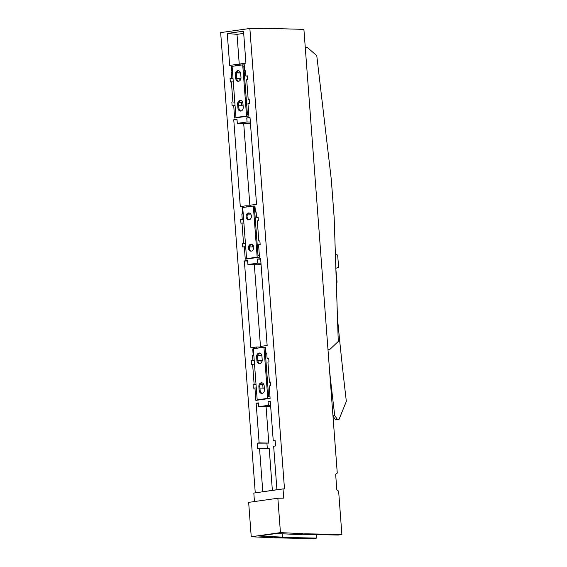 <?xml version="1.0" encoding="UTF-8"?>
<svg xmlns="http://www.w3.org/2000/svg" width="567" height="567" viewBox="0 0 567 567"><rect width="100%" height="100%" fill="white"/><g stroke="black" fill="none" stroke-linecap="round" stroke-linejoin="round"><path stroke-width="0.85" d="M237.637 104.25A3.452 2.665 -88.7 0 1 240.365 100.423A3.452 2.665 -88.7 0 1 242.938 103.499L243.222 107.241A3.452 2.665 -88.7 0 1 240.493 111.068A3.452 2.665 -88.7 0 1 237.92 107.992L237.637 104.25L238.615 104.271A3.452 2.665 -88.7 0 1 240.855 100.494M240.699 73.738A3.452 2.665 -88.7 0 0 238.126 70.662A3.452 2.665 -88.7 0 0 235.397 74.49L235.681 78.225A3.452 2.665 -88.7 0 0 238.253 81.308A3.452 2.665 -88.7 0 0 240.982 77.481L240.699 73.738M246.553 115.987L235.957 117.482L232.109 66.353L242.711 64.858L246.553 115.987L248.693 116.029M235.957 117.482L238.097 117.532M244.448 66.417L243.803 66.403L247.418 114.484L248.778 114.513M237.92 107.992L238.898 108.014A3.452 2.665 -88.7 0 0 240.982 111.019M238.898 108.014L238.615 104.271M238.615 70.726A3.452 2.665 -88.7 0 0 236.375 74.511L236.659 78.253A3.452 2.665 -88.7 0 0 238.742 81.258M242.711 64.858L244.342 65.007M243.916 67.891L244.547 67.799M248.452 248.062A3.452 2.665 -88.7 0 0 251.025 251.146A3.452 2.665 -88.7 0 0 253.761 247.751A3.452 2.665 -88.7 0 0 251.174 244.235A3.452 2.665 -88.7 0 0 248.452 248.062M246.099 216.778A3.452 2.665 -88.7 0 0 248.672 219.854A3.452 2.665 -88.7 0 0 251.408 216.459A3.452 2.665 -88.7 0 0 248.821 212.951A3.452 2.665 -88.7 0 0 246.099 216.778M257.17 257.17L246.567 258.665L242.726 207.536L253.321 206.034L257.17 257.17L259.31 257.212M246.567 258.665L248.707 258.715M255.065 207.6L254.42 207.586L258.035 255.66L259.395 255.696M251.663 244.306A3.452 2.665 -88.7 0 0 249.43 248.091A3.452 2.665 -88.7 0 0 251.514 251.096M249.31 213.015A3.452 2.665 -88.7 0 0 247.077 216.8A3.452 2.665 -88.7 0 0 249.161 219.805M253.321 206.034L254.959 206.19M254.533 209.074L255.164 208.982M305.237 47.089L307.463 47.585L316.769 55.63L331.312 179.59L334.176 217.749L338.265 341.483L330.136 349.144L327.981 349.541M337.5 318.441A2281.764 1442.98 -98.1 0 0 346.345 401.33L338.995 419.481L335.529 419.863L332.985 416.086M332.964 415.788L334.743 415.54A2302.488 1456.091 -98.1 0 1 329.611 371.222M338.995 419.481L337.471 419.587L334.743 415.54M337.471 419.587L335.529 419.863M336.309 282.331L337.067 282.224L335.891 269.623M335.848 268.297L338.591 267.348L337.67 255.072L335.388 254.441M337.067 282.224L336.309 282.203M258.871 386.616A3.452 2.665 -88.7 0 1 261.593 382.789A3.452 2.665 -88.7 0 1 264.165 385.865L264.449 389.607A3.452 2.665 -88.7 0 1 261.72 393.434A3.452 2.665 -88.7 0 1 259.147 390.351L258.871 386.616L259.849 386.637A3.452 2.665 -88.7 0 1 262.082 382.853M261.933 356.104A3.452 2.665 -88.7 0 0 259.353 353.021A3.452 2.665 -88.7 0 0 256.631 356.856L256.915 360.591A3.452 2.665 -88.7 0 0 259.488 363.674A3.452 2.665 -88.7 0 0 262.209 359.839L261.933 356.104M267.787 398.346L257.184 399.848L253.343 348.719L263.938 347.217L267.787 398.346L269.927 398.395M257.184 399.848L259.325 399.898M265.675 348.783L265.037 348.769L268.652 396.843L270.005 396.872M259.147 390.351L260.125 390.372A3.452 2.665 -88.7 0 0 262.216 393.385M260.125 390.372L259.849 386.637M259.842 353.092A3.452 2.665 -88.7 0 0 257.609 356.877L257.893 360.612A3.452 2.665 -88.7 0 0 259.977 363.624M263.938 347.217L265.569 347.365M265.143 350.257L265.781 350.165M235.596 65.864L235.503 64.603L229.67 65.432L227.268 33.488L237.006 34.339L243.69 33.396M227.268 33.488L243.527 31.192L245.922 63.128L240.096 63.958L240.188 65.212M280.445 532.619L301.92 533.618L298.093 534.178L305.84 533.802L300.063 534.617L276.391 533.512L258.722 536.013L282.401 537.112L276.625 537.927L251.238 536.751L248.651 502.369L277.858 498.237L280.445 532.619L251.238 536.751M282.146 533.781L282.401 537.112M255.263 492.851L220.655 32.602L249.863 28.47L284.485 488.867L283.018 488.924L283.713 498.145L277.858 498.237M283.018 488.924L253.81 493.056L254.455 501.547M239.288 64.688L237.006 34.339M235.503 64.603L240.153 64.709M232.994 78.14L231.634 78.111L231.237 72.767L231.946 72.668L231.492 66.637L232.13 66.651M231.946 72.668L232.583 72.682M236.595 72.767L240.543 72.852M231.237 72.767L232.598 72.796M236.559 72.881L240.571 72.973M236.659 78.218L240.968 78.317M240.961 78.374L239.735 78.544L239.891 80.627M231.634 78.111L230.046 78.331L233.016 78.402M236.68 78.48L239.735 78.544M230.046 78.331L230.322 81.995L233.278 81.889M238.998 102.131L242.577 102.074M234.795 102.039L232.895 101.996L231.386 81.846M242.584 102.209L241.528 102.358L241.783 105.76M232.895 101.996L234.809 102.209M238.92 102.301L241.528 102.358M231.839 102.145L232.116 105.809L235.064 105.611M238.721 105.696L243.108 105.788M249.282 99.849L248.211 99.827L249.267 99.679L249.544 103.343L247.956 103.57L248.892 116.008L234.639 118.021L233.703 105.582M248.211 99.827L246.695 79.678L247.751 79.529L247.474 75.865L245.887 76.091L247.495 76.127M245.887 76.091L245.483 70.747L244.781 70.854L245.497 70.868M244.781 70.854L244.327 64.822L243.208 64.978M273.259 440.885L270.275 401.202L268.092 401.507L268.382 405.327L258.609 406.709L258.318 402.889L256.142 403.201L259.126 442.884L257.241 443.153L257.645 448.49L259.523 448.228L262.797 491.724L276.93 489.725L273.655 446.229L275.541 445.96L275.144 440.616L273.259 440.885L275.165 440.928M268.092 401.507L270.303 401.556M268.382 405.327L270.587 405.377M270.679 406.582L258.609 406.709M256.142 403.201L258.346 403.25M259.126 442.884L268.815 443.096L266.086 406.872M257.241 443.153L268.815 443.096M267.305 448.398L266.929 443.366M259.523 448.228L269.212 448.44L272.366 490.37M253.364 349.017L252.719 349.003L253.173 355.027L252.464 355.133L252.868 360.47L251.28 360.697L251.557 364.361L252.613 364.212L254.129 384.355L253.066 384.504L253.343 388.168L254.93 387.948L255.866 400.387L270.119 398.367L269.183 385.929L270.778 385.702L270.502 382.045L269.438 382.193L270.509 382.215M269.438 382.193L267.922 362.044L268.985 361.895L268.708 358.231L267.121 358.457L268.73 358.493M267.121 358.457L266.717 353.113L266.008 353.213L266.724 353.227M266.008 353.213L265.554 347.188L264.442 347.344M261.422 347.578L261.323 346.317L267.156 345.494L260.629 258.651L257.39 259.105L260.664 259.176M257.39 259.105L257.694 263.152L260.969 263.223M261.047 264.257L257.602 264.746L247.914 264.534L257.694 263.152M256.83 348.223L256.731 346.969L250.905 347.791L244.37 260.948L247.609 260.487L247.914 264.534M244.37 260.948L247.651 261.018M260.515 347.054L254.328 264.676M256.731 346.969L261.38 347.068M253.173 355.027L253.818 355.041M257.829 355.133L261.77 355.218M252.464 355.133L253.825 355.162M257.787 355.247L261.805 355.339M252.868 360.47L254.229 360.506M257.886 360.584L262.195 360.676M262.188 360.74L260.969 360.91L261.125 362.993M251.28 360.697L254.25 360.761M257.914 360.846L260.969 360.91M252.613 364.212L254.512 364.255M260.225 384.49L263.804 384.44M254.129 384.355L256.022 384.398M263.818 384.568L262.755 384.724L263.01 388.126M253.066 384.504L256.036 384.575M260.154 384.66L262.755 384.724M254.93 387.948L256.291 387.977M259.955 388.055L264.342 388.154M242.747 207.834L242.102 207.82L242.556 213.851L241.854 213.95L242.251 219.287L240.663 219.514L240.94 223.178L241.996 223.029L243.512 243.172L242.456 243.328L242.726 246.985L244.32 246.765L245.256 259.204L259.502 257.184L258.566 244.746L260.161 244.526L259.884 240.862L258.821 241.01L259.899 241.032M258.821 241.01L257.312 220.861L258.368 220.712L258.091 217.048L256.504 217.274L258.113 217.31M256.504 217.274L256.1 211.93L255.398 212.03L256.107 212.051M255.398 212.03L254.944 206.005L253.825 206.161M250.805 206.395L250.713 205.134L256.539 204.311L250.012 117.468L246.773 117.922L250.047 118M246.773 117.922L247.077 121.969L250.352 122.04M250.43 123.074L246.985 123.563L237.304 123.351L247.077 121.969M246.213 207.04L246.121 205.786L240.288 206.615L233.76 119.765L236.999 119.304L237.304 123.351M233.76 119.765L237.034 119.835M249.905 205.871L243.711 123.493M246.121 205.786L250.77 205.892M242.556 213.851L243.2 213.865M247.878 213.965L250.706 214.028M241.854 213.95L243.208 213.979M247.793 214.078L250.784 214.142M242.251 219.287L243.612 219.323M248.381 219.422L249.962 219.457M240.663 219.514L243.633 219.578M248.842 219.698L249.487 219.713M241.996 223.029L243.895 223.072M243.512 243.172L245.405 243.215M242.456 243.328L245.419 243.392M252.216 244.54L252.393 246.943M244.32 246.765L245.674 246.794M249.501 246.879L253.711 246.971M249.863 28.47L267.83 28.35L303.912 29.392L337.266 473.062L335.65 474.267L336.819 489.838L338.627 491.121L341.887 534.518L305.84 533.802M252.719 349.003L253.357 348.911M242.102 207.82L242.74 207.728M231.492 66.637L232.123 66.552M277.469 537.247L273.641 537.792M301.92 533.618L302.849 533.66M298.093 534.178L301.928 533.639M341.887 534.518L338.06 535.057L302.459 534.277M316.244 534.582L316.506 538.111L312.679 538.65L277.079 537.87M316.506 538.111L280.906 537.325M235.397 74.49L236.375 74.511M235.681 78.225L236.659 78.253M256.631 356.856L257.609 356.877M256.915 360.591L257.893 360.612"/></g></svg>
